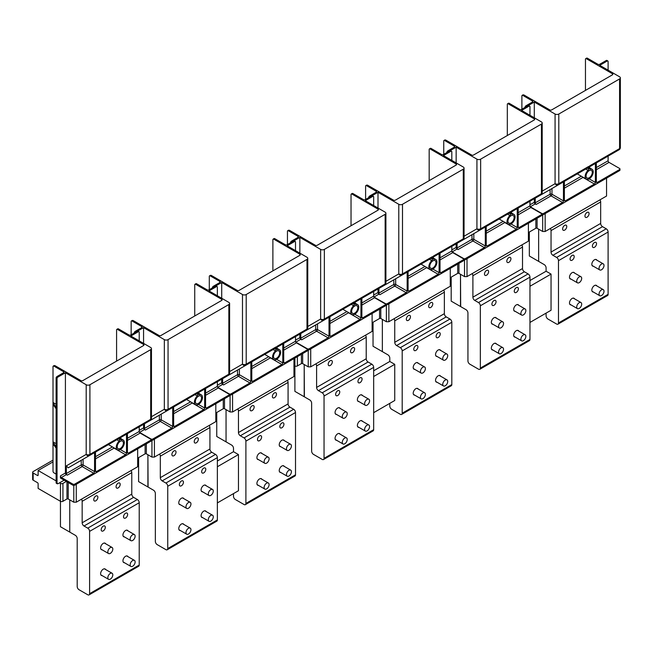 <?xml version="1.0" encoding="UTF-8"?>
<svg xmlns="http://www.w3.org/2000/svg" width="653" height="653" viewBox="0 0 653 653"><rect width="100%" height="100%" fill="white"/><g stroke="black" fill="none" stroke-linecap="round" stroke-linejoin="round"><path stroke-width="0.98" d="M81.454 499.202A2.628 1.518 60 0 1 82.164 501.3L82.164 522.784A2.628 1.518 60 0 0 84.025 526.008L87.747 528.155A2.628 1.518 60 0 1 89.6 531.379L89.6 593.683A2.628 1.518 60 0 1 89.061 594.891A2.628 1.518 60 0 1 87.747 594.761L79.062 589.749A2.628 1.518 60 0 1 77.201 586.525L77.201 538.537A2.628 1.518 60 0 0 75.34 535.321L70.377 532.456A0.873 0.506 60 0 1 69.757 531.379L69.757 499.872L69.757 532.097L60.451 526.726L60.451 501.3L38.127 488.411L38.127 483.751A0.873 0.506 60 0 0 37.507 482.681L33.164 480.175L33.164 473.009L37.507 475.515L38.127 475.164L38.127 470.503L53.007 461.908M123.768 517.813A2.914 1.681 120 0 0 124.119 518.147A2.914 1.681 120 0 0 126.813 516.817A2.914 1.681 120 0 0 127.384 513.438A2.914 1.681 120 0 0 127.033 513.103A2.914 1.681 120 0 0 124.339 514.433A2.914 1.681 120 0 0 123.768 517.813M131.065 470.56A2.628 1.518 60 0 1 131.775 472.65L131.775 494.141A2.628 1.518 60 0 0 133.636 497.357L137.359 499.512A2.628 1.518 60 0 1 139.22 502.737L139.22 565.041A2.628 1.518 60 0 1 138.673 566.241L89.061 594.891M105.631 569.522A3.73 2.155 120 0 0 105.566 569.408A3.73 2.155 120 0 0 105.109 568.975A3.73 2.155 120 0 0 101.672 570.673A3.73 2.155 120 0 0 100.937 574.999A3.73 2.155 120 0 0 101.386 575.432A3.73 2.155 120 0 0 102.121 575.603M127.964 556.634A3.73 2.155 120 0 0 127.89 556.511A3.73 2.155 120 0 0 127.441 556.078A3.73 2.155 120 0 0 123.997 557.784A3.73 2.155 120 0 0 123.262 562.102A3.73 2.155 120 0 0 123.711 562.535A3.73 2.155 120 0 0 124.454 562.715M105.631 543.745A3.73 2.155 120 0 0 105.566 543.623A3.73 2.155 120 0 0 105.109 543.19A3.73 2.155 120 0 0 101.672 544.896A3.73 2.155 120 0 0 100.937 549.214A3.73 2.155 120 0 0 101.386 549.646A3.73 2.155 120 0 0 102.121 549.818M127.964 530.856A3.73 2.155 120 0 0 127.89 530.734A3.73 2.155 120 0 0 127.441 530.301A3.73 2.155 120 0 0 123.997 532.007A3.73 2.155 120 0 0 123.262 536.325A3.73 2.155 120 0 0 123.711 536.758A3.73 2.155 120 0 0 124.454 536.929M116.324 487.734A2.914 1.681 120 0 0 116.675 488.069A2.914 1.681 120 0 0 119.368 486.738A2.914 1.681 120 0 0 119.94 483.359A2.914 1.681 120 0 0 119.589 483.016A2.914 1.681 120 0 0 116.895 484.355A2.914 1.681 120 0 0 116.324 487.734M93.999 500.622A2.914 1.681 120 0 0 94.35 500.957A2.914 1.681 120 0 0 97.044 499.627A2.914 1.681 120 0 0 97.615 496.247A2.914 1.681 120 0 0 97.264 495.913A2.914 1.681 120 0 0 94.571 497.243A2.914 1.681 120 0 0 93.999 500.622M101.435 530.701A2.914 1.681 -60 0 1 102.015 527.322A2.914 1.681 -60 0 1 104.709 525.991A2.914 1.681 -60 0 1 105.06 526.326A2.914 1.681 -60 0 1 104.48 529.705A2.914 1.681 -60 0 1 101.795 531.036A2.914 1.681 -60 0 1 101.435 530.701M529.958 280.545L546.088 271.232L546.088 267.836A2.628 1.518 60 0 0 544.227 264.612L539.264 261.747A0.873 0.506 60 0 1 538.643 260.669L538.643 229.162L538.643 261.388L529.338 256.017L529.338 232.027M492.174 305.106A2.914 1.681 120 0 0 492.525 305.449A2.914 1.681 120 0 0 495.219 304.118A2.914 1.681 120 0 0 495.79 300.739A2.914 1.681 120 0 0 495.439 300.396A2.914 1.681 120 0 0 492.754 301.735A2.914 1.681 120 0 0 492.174 305.106M472.192 273.615A2.628 1.518 60 0 1 472.894 275.713L472.894 297.197A2.628 1.518 60 0 0 474.755 300.421L478.478 302.568A2.628 1.518 60 0 1 480.339 305.792L480.339 368.096A2.628 1.518 60 0 1 479.792 369.304A2.628 1.518 60 0 1 478.478 369.174L469.801 364.154A2.628 1.518 60 0 1 467.94 360.938L467.94 312.95A2.628 1.518 60 0 0 466.079 309.726L461.116 306.861A0.873 0.506 60 0 1 460.496 305.792L460.496 274.276L460.675 306.404M521.804 244.965A2.628 1.518 60 0 1 522.514 247.063L522.514 268.546A2.628 1.518 60 0 0 524.375 271.77L528.097 273.917A2.628 1.518 60 0 1 529.958 277.141L529.958 339.446A2.628 1.518 60 0 1 529.412 340.654L479.792 369.304M484.73 275.027A2.914 1.681 120 0 0 485.089 275.37A2.914 1.681 120 0 0 487.775 274.04A2.914 1.681 120 0 0 488.354 270.66A2.914 1.681 120 0 0 488.003 270.318A2.914 1.681 120 0 0 485.31 271.656A2.914 1.681 120 0 0 484.73 275.027M507.063 262.139A2.914 1.681 120 0 0 507.414 262.482A2.914 1.681 120 0 0 510.107 261.143A2.914 1.681 120 0 0 510.679 257.772A2.914 1.681 120 0 0 510.328 257.429A2.914 1.681 120 0 0 507.634 258.759A2.914 1.681 120 0 0 507.063 262.139M496.37 343.935A3.73 2.155 120 0 0 496.296 343.813A3.73 2.155 120 0 0 495.847 343.38A3.73 2.155 120 0 0 492.403 345.086A3.73 2.155 120 0 0 491.668 349.404A3.73 2.155 120 0 0 492.125 349.837A3.73 2.155 120 0 0 492.86 350.016M518.694 331.047A3.73 2.155 120 0 0 518.629 330.924A3.73 2.155 120 0 0 518.18 330.491A3.73 2.155 120 0 0 514.735 332.197A3.73 2.155 120 0 0 514.001 336.515A3.73 2.155 120 0 0 514.45 336.948A3.73 2.155 120 0 0 515.193 337.119M496.37 318.15A3.73 2.155 120 0 0 496.296 318.035A3.73 2.155 120 0 0 495.847 317.603A3.73 2.155 120 0 0 492.403 319.301A3.73 2.155 120 0 0 491.668 323.627A3.73 2.155 120 0 0 492.125 324.059A3.73 2.155 120 0 0 492.86 324.231M518.694 305.261A3.73 2.155 120 0 0 518.629 305.147A3.73 2.155 120 0 0 518.18 304.706A3.73 2.155 120 0 0 514.735 306.412A3.73 2.155 120 0 0 514.001 310.73A3.73 2.155 120 0 0 514.45 311.163A3.73 2.155 120 0 0 515.193 311.342M550.332 228.493A2.628 1.518 60 0 1 551.042 230.591L551.042 252.074A2.628 1.518 60 0 0 552.903 255.299L556.625 257.445A2.628 1.518 60 0 1 558.486 260.669L558.486 322.974A2.628 1.518 60 0 1 557.94 324.182A2.628 1.518 60 0 1 556.625 324.051L547.94 319.039A2.628 1.518 60 0 1 546.088 315.815L546.088 313.13M599.952 199.851A2.628 1.518 60 0 1 600.662 201.948L600.662 223.432A2.628 1.518 60 0 0 602.523 226.656L606.245 228.803A2.628 1.518 60 0 1 608.106 232.027L608.106 294.332A2.628 1.518 60 0 1 607.559 295.54L557.94 324.182M529.958 322.443L551.042 310.265L551.042 274.097L546.088 271.232M551.042 274.097L529.958 286.275M574.518 298.821A3.73 2.155 120 0 0 574.444 298.699A3.73 2.155 120 0 0 573.995 298.266A3.73 2.155 120 0 0 570.551 299.972A3.73 2.155 120 0 0 569.816 304.29A3.73 2.155 120 0 0 570.265 304.722A3.73 2.155 120 0 0 571.008 304.894M596.842 285.924A3.73 2.155 120 0 0 596.777 285.81A3.73 2.155 120 0 0 596.328 285.377A3.73 2.155 120 0 0 592.883 287.075A3.73 2.155 120 0 0 592.149 291.393A3.73 2.155 120 0 0 592.597 291.834A3.73 2.155 120 0 0 593.332 292.005M574.518 273.036A3.73 2.155 120 0 0 574.444 272.913A3.73 2.155 120 0 0 573.995 272.481A3.73 2.155 120 0 0 570.551 274.187A3.73 2.155 120 0 0 569.816 278.505A3.73 2.155 120 0 0 570.265 278.937A3.73 2.155 120 0 0 571.008 279.117M596.842 260.147A3.73 2.155 120 0 0 596.777 260.025A3.73 2.155 120 0 0 596.328 259.592A3.73 2.155 120 0 0 592.883 261.298A3.73 2.155 120 0 0 592.149 265.616A3.73 2.155 120 0 0 592.597 266.049A3.73 2.155 120 0 0 593.332 266.22M562.878 229.913A2.914 1.681 120 0 0 563.229 230.256A2.914 1.681 120 0 0 565.922 228.917A2.914 1.681 120 0 0 566.502 225.538A2.914 1.681 120 0 0 566.151 225.203A2.914 1.681 120 0 0 563.457 226.534A2.914 1.681 120 0 0 562.878 229.913M585.21 217.025A2.914 1.681 120 0 0 585.561 217.359A2.914 1.681 120 0 0 588.255 216.029A2.914 1.681 120 0 0 588.826 212.649A2.914 1.681 120 0 0 588.475 212.315A2.914 1.681 120 0 0 585.782 213.645A2.914 1.681 120 0 0 585.21 217.025M570.322 259.992A2.914 1.681 120 0 0 570.673 260.335A2.914 1.681 120 0 0 573.367 258.996A2.914 1.681 120 0 0 573.938 255.625A2.914 1.681 120 0 0 573.587 255.282A2.914 1.681 120 0 0 570.893 256.613A2.914 1.681 120 0 0 570.322 259.992M592.655 247.103A2.914 1.681 120 0 0 593.006 247.438A2.914 1.681 120 0 0 595.699 246.108A2.914 1.681 120 0 0 596.271 242.728A2.914 1.681 120 0 0 595.92 242.394A2.914 1.681 120 0 0 593.226 243.724A2.914 1.681 120 0 0 592.655 247.103M514.507 292.218A2.914 1.681 -60 0 1 515.078 288.838A2.914 1.681 -60 0 1 517.772 287.508A2.914 1.681 -60 0 1 518.123 287.851A2.914 1.681 -60 0 1 517.551 291.222A2.914 1.681 -60 0 1 514.858 292.56A2.914 1.681 -60 0 1 514.507 292.218M460.496 306.502L451.19 301.131L451.19 277.141M373.663 370.782L389.792 361.468L389.792 358.073A2.628 1.518 60 0 0 387.931 354.848L382.968 351.983A0.873 0.506 60 0 1 382.348 350.906L382.348 319.399L382.348 351.624L373.043 346.253L373.043 322.264M335.879 395.343A2.914 1.681 120 0 0 336.23 395.685A2.914 1.681 120 0 0 338.923 394.355A2.914 1.681 120 0 0 339.503 390.976A2.914 1.681 120 0 0 339.152 390.633A2.914 1.681 120 0 0 336.458 391.971A2.914 1.681 120 0 0 335.879 395.343M315.897 363.852A2.628 1.518 60 0 1 316.607 365.949L316.607 387.433A2.628 1.518 60 0 0 318.46 390.657L322.182 392.804A2.628 1.518 60 0 1 324.043 396.028L324.043 458.333A2.628 1.518 60 0 1 323.504 459.532A2.628 1.518 60 0 1 322.182 459.402L313.505 454.39A2.628 1.518 60 0 1 311.644 451.174L311.644 403.187A2.628 1.518 60 0 0 309.783 399.963L304.82 397.097A0.873 0.506 60 0 1 304.2 396.028L304.2 364.513L304.38 396.64M365.509 335.201A2.628 1.518 60 0 1 366.219 337.299L366.219 358.783A2.628 1.518 60 0 0 368.08 362.007L371.802 364.154A2.628 1.518 60 0 1 373.663 367.378L373.663 429.682A2.628 1.518 60 0 1 373.116 430.89L323.504 459.532M328.443 365.264A2.914 1.681 120 0 0 328.794 365.607A2.914 1.681 120 0 0 331.487 364.276A2.914 1.681 120 0 0 332.059 360.897A2.914 1.681 120 0 0 331.708 360.554A2.914 1.681 120 0 0 329.014 361.893A2.914 1.681 120 0 0 328.443 365.264M350.767 352.375A2.914 1.681 120 0 0 351.118 352.718A2.914 1.681 120 0 0 353.812 351.379A2.914 1.681 120 0 0 354.383 348.008A2.914 1.681 120 0 0 354.032 347.665A2.914 1.681 120 0 0 351.338 348.996A2.914 1.681 120 0 0 350.767 352.375M340.074 434.172A3.73 2.155 120 0 0 340.001 434.049A3.73 2.155 120 0 0 339.552 433.616A3.73 2.155 120 0 0 336.107 435.322A3.73 2.155 120 0 0 335.381 439.64A3.73 2.155 120 0 0 335.83 440.073A3.73 2.155 120 0 0 336.564 440.253M362.399 421.283A3.73 2.155 120 0 0 362.333 421.161A3.73 2.155 120 0 0 361.884 420.728A3.73 2.155 120 0 0 358.44 422.434A3.73 2.155 120 0 0 357.705 426.752A3.73 2.155 120 0 0 358.154 427.184A3.73 2.155 120 0 0 358.897 427.356M340.074 408.386A3.73 2.155 120 0 0 340.001 408.272A3.73 2.155 120 0 0 339.552 407.839A3.73 2.155 120 0 0 336.107 409.537A3.73 2.155 120 0 0 335.381 413.863A3.73 2.155 120 0 0 335.83 414.296A3.73 2.155 120 0 0 336.564 414.467M362.399 395.498A3.73 2.155 120 0 0 362.333 395.375A3.73 2.155 120 0 0 361.884 394.943A3.73 2.155 120 0 0 358.44 396.649A3.73 2.155 120 0 0 357.705 400.966A3.73 2.155 120 0 0 358.154 401.399A3.73 2.155 120 0 0 358.897 401.579M394.045 318.729A2.628 1.518 60 0 1 394.747 320.827L394.747 342.311A2.628 1.518 60 0 0 396.608 345.535L400.33 347.682A2.628 1.518 60 0 1 402.191 350.906L402.191 413.21A2.628 1.518 60 0 1 401.652 414.418A2.628 1.518 60 0 1 400.33 414.288L391.653 409.276A2.628 1.518 60 0 1 389.792 406.052L389.792 403.366M443.656 290.087A2.628 1.518 60 0 1 444.366 292.185L444.366 313.669A2.628 1.518 60 0 0 446.228 316.893L449.95 319.039A2.628 1.518 60 0 1 451.811 322.264L451.811 384.568A2.628 1.518 60 0 1 451.264 385.768L401.652 414.418M373.663 412.68L394.747 400.501L394.747 364.333L389.792 361.468M394.747 364.333L373.663 376.512M418.222 389.057A3.73 2.155 120 0 0 418.149 388.935A3.73 2.155 120 0 0 417.7 388.502A3.73 2.155 120 0 0 414.255 390.208A3.73 2.155 120 0 0 413.529 394.526A3.73 2.155 120 0 0 413.978 394.959A3.73 2.155 120 0 0 414.712 395.13M440.546 376.161A3.73 2.155 120 0 0 440.481 376.046A3.73 2.155 120 0 0 440.032 375.606A3.73 2.155 120 0 0 436.588 377.312A3.73 2.155 120 0 0 435.853 381.63A3.73 2.155 120 0 0 436.302 382.062A3.73 2.155 120 0 0 437.045 382.242M418.222 363.272A3.73 2.155 120 0 0 418.149 363.15A3.73 2.155 120 0 0 417.7 362.717A3.73 2.155 120 0 0 414.255 364.423A3.73 2.155 120 0 0 413.529 368.741A3.73 2.155 120 0 0 413.978 369.174A3.73 2.155 120 0 0 414.712 369.345M440.546 350.383A3.73 2.155 120 0 0 440.481 350.261A3.73 2.155 120 0 0 440.032 349.828A3.73 2.155 120 0 0 436.588 351.534A3.73 2.155 120 0 0 435.853 355.852A3.73 2.155 120 0 0 436.302 356.285A3.73 2.155 120 0 0 437.045 356.456M406.582 320.15A2.914 1.681 120 0 0 406.941 320.484A2.914 1.681 120 0 0 409.627 319.154A2.914 1.681 120 0 0 410.206 315.774A2.914 1.681 120 0 0 409.855 315.44A2.914 1.681 120 0 0 407.162 316.77A2.914 1.681 120 0 0 406.582 320.15M428.915 307.261A2.914 1.681 120 0 0 429.266 307.596A2.914 1.681 120 0 0 431.96 306.265A2.914 1.681 120 0 0 432.531 302.886A2.914 1.681 120 0 0 432.18 302.551A2.914 1.681 120 0 0 429.486 303.882A2.914 1.681 120 0 0 428.915 307.261M414.026 350.228A2.914 1.681 120 0 0 414.377 350.563A2.914 1.681 120 0 0 417.071 349.233A2.914 1.681 120 0 0 417.651 345.853A2.914 1.681 120 0 0 417.291 345.519A2.914 1.681 120 0 0 414.606 346.849A2.914 1.681 120 0 0 414.026 350.228M436.359 337.34A2.914 1.681 120 0 0 436.71 337.674A2.914 1.681 120 0 0 439.404 336.344A2.914 1.681 120 0 0 439.975 332.965A2.914 1.681 120 0 0 439.624 332.63A2.914 1.681 120 0 0 436.93 333.961A2.914 1.681 120 0 0 436.359 337.34M358.211 382.454A2.914 1.681 -60 0 1 358.783 379.075A2.914 1.681 -60 0 1 361.476 377.744A2.914 1.681 -60 0 1 361.827 378.087A2.914 1.681 -60 0 1 361.256 381.458A2.914 1.681 -60 0 1 358.562 382.797A2.914 1.681 -60 0 1 358.211 382.454M304.2 396.738L294.895 391.367L294.895 365.949L293.964 365.411M217.367 461.018L233.496 451.705L233.496 448.301A2.628 1.518 60 0 0 231.635 445.085L226.673 442.22A0.873 0.506 60 0 1 226.052 441.142L226.052 409.635L226.052 441.861L216.747 436.49L216.747 412.5M179.583 485.579A2.914 1.681 120 0 0 179.934 485.922A2.914 1.681 120 0 0 182.628 484.591A2.914 1.681 120 0 0 183.207 481.212A2.914 1.681 120 0 0 182.856 480.869A2.914 1.681 120 0 0 180.163 482.208A2.914 1.681 120 0 0 179.583 485.579M159.601 454.088A2.628 1.518 60 0 1 160.312 456.186L160.312 477.67A2.628 1.518 60 0 0 162.173 480.894L165.886 483.04A2.628 1.518 60 0 1 167.748 486.265L167.748 548.569A2.628 1.518 60 0 1 167.209 549.769A2.628 1.518 60 0 1 165.886 549.638L157.21 544.626A2.628 1.518 60 0 1 155.349 541.402L155.349 493.423A2.628 1.518 60 0 0 153.488 490.199L148.525 487.334A0.873 0.506 60 0 1 147.904 486.265L147.904 454.749L148.084 486.869M209.213 425.438A2.628 1.518 60 0 1 209.923 427.535L209.923 449.019A2.628 1.518 60 0 0 211.784 452.243L215.506 454.39A2.628 1.518 60 0 1 217.367 457.614L217.367 519.919A2.628 1.518 60 0 1 216.82 521.127L167.209 549.769M172.147 455.5A2.914 1.681 120 0 0 172.498 455.843A2.914 1.681 120 0 0 175.192 454.512A2.914 1.681 120 0 0 175.763 451.133A2.914 1.681 120 0 0 175.412 450.79A2.914 1.681 120 0 0 172.719 452.129A2.914 1.681 120 0 0 172.147 455.5M194.472 442.612A2.914 1.681 120 0 0 194.823 442.954A2.914 1.681 120 0 0 197.516 441.616A2.914 1.681 120 0 0 198.088 438.245A2.914 1.681 120 0 0 197.737 437.902A2.914 1.681 120 0 0 195.043 439.232A2.914 1.681 120 0 0 194.472 442.612M183.779 524.408A3.73 2.155 120 0 0 183.705 524.286A3.73 2.155 120 0 0 183.256 523.853A3.73 2.155 120 0 0 179.82 525.559A3.73 2.155 120 0 0 179.085 529.877A3.73 2.155 120 0 0 179.534 530.309A3.73 2.155 120 0 0 180.269 530.481M206.111 511.519A3.73 2.155 120 0 0 206.038 511.397A3.73 2.155 120 0 0 205.589 510.964A3.73 2.155 120 0 0 202.144 512.67A3.73 2.155 120 0 0 201.41 516.988A3.73 2.155 120 0 0 201.859 517.421A3.73 2.155 120 0 0 202.601 517.592M183.779 498.623A3.73 2.155 120 0 0 183.705 498.508A3.73 2.155 120 0 0 183.256 498.076A3.73 2.155 120 0 0 179.82 499.774A3.73 2.155 120 0 0 179.085 504.092A3.73 2.155 120 0 0 179.534 504.532A3.73 2.155 120 0 0 180.269 504.704M206.111 485.734A3.73 2.155 120 0 0 206.038 485.612A3.73 2.155 120 0 0 205.589 485.179A3.73 2.155 120 0 0 202.144 486.885A3.73 2.155 120 0 0 201.41 491.203A3.73 2.155 120 0 0 201.859 491.636A3.73 2.155 120 0 0 202.601 491.815M237.749 408.966A2.628 1.518 60 0 1 238.459 411.064L238.459 432.547A2.628 1.518 60 0 0 240.32 435.771L244.034 437.918A2.628 1.518 60 0 1 245.895 441.142L245.895 503.447A2.628 1.518 60 0 1 245.357 504.655A2.628 1.518 60 0 1 244.034 504.524L235.358 499.512A2.628 1.518 60 0 1 233.496 496.288L233.496 493.603M287.361 380.324A2.628 1.518 60 0 1 288.071 382.421L288.071 403.905A2.628 1.518 60 0 0 289.932 407.129L293.654 409.276A2.628 1.518 60 0 1 295.515 412.5L295.515 474.804A2.628 1.518 60 0 1 294.968 476.004L245.357 504.655M217.367 502.916L238.459 490.738L238.459 454.57L233.496 451.705M238.459 454.57L217.367 466.748M261.926 479.294A3.73 2.155 120 0 0 261.853 479.171A3.73 2.155 120 0 0 261.404 478.739A3.73 2.155 120 0 0 257.959 480.437A3.73 2.155 120 0 0 257.233 484.763A3.73 2.155 120 0 0 257.682 485.195A3.73 2.155 120 0 0 258.417 485.367M284.259 466.397A3.73 2.155 120 0 0 284.186 466.283A3.73 2.155 120 0 0 283.737 465.842A3.73 2.155 120 0 0 280.292 467.548A3.73 2.155 120 0 0 279.557 471.866A3.73 2.155 120 0 0 280.006 472.299A3.73 2.155 120 0 0 280.749 472.478M261.926 453.509A3.73 2.155 120 0 0 261.853 453.386A3.73 2.155 120 0 0 261.404 452.953A3.73 2.155 120 0 0 257.959 454.659A3.73 2.155 120 0 0 257.233 458.977A3.73 2.155 120 0 0 257.682 459.41A3.73 2.155 120 0 0 258.417 459.581M284.259 440.62A3.73 2.155 120 0 0 284.186 440.497A3.73 2.155 120 0 0 283.737 440.065A3.73 2.155 120 0 0 280.292 441.771A3.73 2.155 120 0 0 279.557 446.089A3.73 2.155 120 0 0 280.006 446.521A3.73 2.155 120 0 0 280.749 446.693M250.295 410.386A2.914 1.681 120 0 0 250.646 410.721A2.914 1.681 120 0 0 253.34 409.39A2.914 1.681 120 0 0 253.911 406.011A2.914 1.681 120 0 0 253.56 405.676A2.914 1.681 120 0 0 250.866 407.007A2.914 1.681 120 0 0 250.295 410.386M272.619 397.497A2.914 1.681 120 0 0 272.97 397.832A2.914 1.681 120 0 0 275.664 396.502A2.914 1.681 120 0 0 276.235 393.122A2.914 1.681 120 0 0 275.884 392.788A2.914 1.681 120 0 0 273.191 394.118A2.914 1.681 120 0 0 272.619 397.497M257.731 440.465A2.914 1.681 120 0 0 258.082 440.799A2.914 1.681 120 0 0 260.776 439.469A2.914 1.681 120 0 0 261.355 436.09A2.914 1.681 120 0 0 261.004 435.755A2.914 1.681 120 0 0 258.31 437.086A2.914 1.681 120 0 0 257.731 440.465M280.064 427.576A2.914 1.681 120 0 0 280.415 427.911A2.914 1.681 120 0 0 283.108 426.58A2.914 1.681 120 0 0 283.68 423.201A2.914 1.681 120 0 0 283.329 422.866A2.914 1.681 120 0 0 280.635 424.197A2.914 1.681 120 0 0 280.064 427.576M201.916 472.69A2.914 1.681 -60 0 1 202.487 469.311A2.914 1.681 -60 0 1 205.181 467.981A2.914 1.681 -60 0 1 205.532 468.323A2.914 1.681 -60 0 1 204.96 471.695A2.914 1.681 -60 0 1 202.267 473.033A2.914 1.681 -60 0 1 201.916 472.69M147.904 486.975L138.599 481.604L138.599 457.614M537.06 197.124L588.182 167.617A2.628 1.518 -120 0 0 588.72 166.409L588.72 168.964A1.314 0.759 -60 0 1 588.051 170.384A5.697 3.289 -60 0 0 585.153 176.522A5.697 3.289 120 0 0 586.337 179.134A5.697 3.289 120 0 0 590.728 177.608A5.697 3.289 120 0 0 593.218 171.87A5.697 3.289 -60 0 0 592.042 169.258L589.651 167.878M588.182 167.617L577.285 173.902L586.337 179.134M534.301 117.793L534.301 102.039L555.074 114.038A2.628 1.518 0 0 0 558.797 114.038L619.583 78.94L619.583 148.598L589.651 165.87L589.651 168.425A1.314 0.759 -60 0 0 589.928 169.029A1.314 0.759 -60 0 0 590.32 169.07A5.697 3.289 -60 0 1 592.042 169.258M589.186 170.613A4.383 2.53 -60 0 1 591.381 170.392A4.383 2.53 -60 0 1 592.287 172.4A4.383 2.53 -60 0 1 590.377 176.816A4.383 2.53 -60 0 1 586.998 177.991A4.383 2.53 -60 0 1 586.084 175.983A4.383 2.53 -60 0 1 589.186 170.613M612.449 74.826A1.314 0.759 0 0 0 612.832 74.287A1.314 0.759 0 0 0 612.449 73.748L612.449 74.826L551.663 109.916A1.314 0.759 0 0 1 549.802 109.916L523.755 94.881L522.824 95.411L532.44 100.962A1.314 0.759 0 0 1 532.824 101.501A1.314 0.759 0 0 1 532.44 102.039L532.44 100.962M524.996 107.41A1.314 0.759 120 0 1 525.926 105.802L532.44 102.039M534.301 102.039L526.857 106.333L525.926 105.802M619.583 78.94A2.628 1.518 0 0 0 620.35 77.87A2.628 1.518 0 0 0 619.583 76.793L599.732 65.333L607.176 61.039A1.314 0.759 -60 0 1 607.829 60.974A1.314 0.759 -60 0 1 608.106 61.578L608.106 70.173M585.463 90.4L585.463 59.252A1.314 0.759 60 0 1 585.741 58.648L586.672 58.109A1.314 0.759 60 0 1 587.325 58.174L597.87 64.263A1.314 0.759 0 0 0 599.732 64.263L606.245 60.5A1.314 0.759 -60 0 1 606.906 60.435L607.829 60.974M585.741 58.648A1.314 0.759 60 0 1 586.394 58.713L612.449 73.748M589.186 178.849L595.389 182.432L595.389 163.454L589.651 166.76L619.036 149.798A2.628 2.628 0 0 0 620.35 147.521L620.35 77.87M542.202 191.125L555.074 183.689A2.628 2.147 60 0 0 558.25 184.889A2.628 1.518 60 0 0 558.797 183.689L558.797 114.038M619.583 169.535A1.314 0.759 0 0 0 619.966 169.005L619.966 170.074A1.314 0.759 0 0 1 619.583 170.613L619.583 169.535L597.25 182.432A1.314 0.759 120 0 1 596.597 182.497A1.314 0.759 120 0 1 596.32 181.893L596.32 162.915L619.036 149.798A2.628 1.518 60 0 0 619.583 148.598A2.628 1.518 0 0 0 620.35 147.521M535.231 198.186L535.231 202.838A1.314 0.759 60 0 0 536.162 204.454L535.231 203.916A1.314 0.759 60 0 1 534.301 202.299L534.301 198.724M521.894 109.198L521.894 95.95A1.314 0.759 60 0 1 522.171 95.346A1.314 0.759 60 0 1 522.824 95.411L523.755 94.881M596.32 169.715L609.037 162.377A1.314 0.759 60 0 1 608.106 160.769L608.106 156.108M609.037 162.377L619.583 168.466A1.314 0.759 0 0 1 619.966 169.005M530.195 206.732A1.314 0.759 -120 0 0 530.269 206.781L541.745 213.4A1.314 0.759 0 0 0 543.606 213.4L562.519 202.479A1.314 0.759 120 0 0 563.449 200.871L563.449 181.893L578.599 173.143M619.583 170.613L543.606 214.478L543.606 213.4M541.819 214.519A1.314 0.759 0 0 0 543.606 214.478M537.092 197.108L563.449 181.893M595.389 182.432A1.314 0.759 -60 0 1 594.459 184.04L565.31 200.871A1.314 0.759 120 0 1 564.649 200.936A1.314 0.759 120 0 1 564.38 200.332L564.38 181.354M595.389 163.454L596.32 162.915M458.912 242.247L510.034 212.731A2.628 1.518 -120 0 0 510.573 211.531L510.573 214.086A1.314 0.759 -60 0 1 509.911 215.498A5.697 3.289 -60 0 0 507.014 221.636A5.697 3.289 120 0 0 508.189 224.248A5.697 3.289 120 0 0 512.581 222.722A5.697 3.289 120 0 0 515.07 216.984A5.697 3.289 -60 0 0 513.895 214.372L511.503 213M510.034 212.731L499.137 219.024L508.189 224.248M456.153 162.915L456.153 147.162L476.927 159.152A2.628 1.518 -0 0 0 480.649 159.152L541.435 124.062L541.435 193.712L511.503 210.992L511.503 213.547A1.314 0.759 -60 0 0 511.781 214.151A1.314 0.759 -60 0 0 512.172 214.192A5.697 3.289 -60 0 1 513.895 214.372M511.038 215.735A4.383 2.53 -60 0 1 513.234 215.514A4.383 2.53 -60 0 1 514.14 217.522A4.383 2.53 -60 0 1 512.23 221.938A4.383 2.53 -60 0 1 508.85 223.114A4.383 2.53 -60 0 1 507.944 221.106A4.383 2.53 -60 0 1 511.038 215.735M534.301 119.94A1.314 0.759 -0 0 0 534.685 119.409A1.314 0.759 -0 0 0 534.301 118.87L534.301 119.94L473.515 155.039A1.314 0.759 -0 0 1 471.654 155.039L445.607 139.995L444.677 140.534L454.292 146.084A1.314 0.759 -0 0 1 454.676 146.623A1.314 0.759 -0 0 1 454.292 147.162L454.292 146.084M446.848 152.533A1.314 0.759 120 0 1 447.778 150.916L454.292 147.162M456.153 147.162L448.709 151.455L447.778 150.916M541.435 124.062A2.628 1.518 -0 0 0 542.202 122.984A2.628 1.518 -0 0 0 541.435 121.915L521.584 110.455L529.028 106.161A1.314 0.759 -60 0 1 529.689 106.096A1.314 0.759 -60 0 1 529.958 106.692L529.958 115.287M507.324 135.522L507.324 104.366A1.314 0.759 60 0 1 507.593 103.762L508.524 103.231A1.314 0.759 60 0 1 509.177 103.296L519.723 109.377A1.314 0.759 -0 0 0 521.584 109.377L528.097 105.623A1.314 0.759 -60 0 1 528.759 105.557L529.689 106.096M507.593 103.762A1.314 0.759 60 0 1 508.246 103.827L534.301 118.87M511.038 223.971L517.241 227.546L517.241 208.568L511.503 211.882L540.888 194.921A2.628 2.628 0 0 0 542.202 192.643L542.202 122.984M464.054 236.239L476.927 228.803A2.628 2.147 60 0 0 480.102 230.011A2.628 1.518 60 0 0 480.649 228.803L480.649 159.152M541.435 214.657A1.314 0.759 -0 0 0 541.819 214.119L541.819 215.196A1.314 0.759 -0 0 1 541.435 215.735L541.435 214.657L519.102 227.546A1.314 0.759 120 0 1 518.449 227.611A1.314 0.759 120 0 1 518.172 227.007L518.172 208.029L540.888 194.921A2.628 1.518 60 0 0 541.435 193.712A2.628 1.518 -0 0 0 542.202 192.643M457.084 243.3L457.084 247.96A1.314 0.759 60 0 0 458.014 249.568L457.084 249.03A1.314 0.759 60 0 1 456.153 247.422L456.153 243.838M443.746 154.32L443.746 141.072A1.314 0.759 60 0 1 444.024 140.468A1.314 0.759 60 0 1 444.677 140.534L445.607 139.995M518.172 214.837L530.889 207.499A1.314 0.759 60 0 1 529.958 205.883L529.958 201.23M530.889 207.499L541.435 213.58A1.314 0.759 -0 0 1 541.819 214.119M452.047 251.854A1.314 0.759 -120 0 0 452.121 251.895L463.597 258.523A1.314 0.759 -0 0 0 465.458 258.523L484.371 247.601A1.314 0.759 120 0 0 485.301 245.985L485.301 227.007L500.451 218.265M541.435 215.735L465.458 259.592L465.458 258.523M463.671 259.633A1.314 0.759 -0 0 0 465.458 259.592M458.945 242.23L485.301 227.007M517.241 227.546A1.314 0.759 -60 0 1 516.311 229.162L487.162 245.985A1.314 0.759 120 0 1 486.501 246.05A1.314 0.759 120 0 1 486.232 245.455L486.232 226.477M517.241 208.568L518.172 208.029M373.663 295.05L378.005 292.536A1.314 0.759 60 0 0 378.936 294.152L379.866 294.691A1.314 0.759 60 0 1 378.936 293.075L393.816 284.479L393.816 279.827L380.764 287.361L431.886 257.853A2.628 1.518 -120 0 0 432.425 256.645L432.425 259.2A1.314 0.759 -60 0 1 431.764 260.62A5.697 3.289 -60 0 0 428.866 266.759A5.697 3.289 120 0 0 430.041 269.371A5.697 3.289 120 0 0 434.433 267.836A5.697 3.289 120 0 0 436.922 262.106A5.697 3.289 -60 0 0 435.747 259.494L433.355 258.115M431.886 257.853L420.989 264.139L430.041 269.371M378.005 208.029L378.005 192.276L398.779 204.275A2.628 1.518 0 0 0 402.501 204.275L463.287 169.176L463.287 238.835L433.355 256.107L433.355 258.661A1.314 0.759 -60 0 0 433.633 259.265A1.314 0.759 -60 0 0 434.025 259.306A5.697 3.289 -60 0 1 435.747 259.494M432.89 260.849A4.383 2.53 -60 0 1 435.086 260.629A4.383 2.53 -60 0 1 435.992 262.637A4.383 2.53 -60 0 1 434.082 267.053A4.383 2.53 -60 0 1 430.702 268.228A4.383 2.53 -60 0 1 429.796 266.22A4.383 2.53 -60 0 1 432.89 260.849M456.153 165.062A1.314 0.759 0 0 0 456.537 164.523A1.314 0.759 0 0 0 456.153 163.985L456.153 165.062L395.367 200.153A1.314 0.759 0 0 1 393.514 200.153L367.459 185.117L366.529 185.648L376.144 191.198A1.314 0.759 0 0 1 376.528 191.737A1.314 0.759 0 0 1 376.144 192.276L376.144 191.198M368.7 197.647A1.314 0.759 120 0 1 369.631 196.039L376.144 192.276M378.005 192.276L370.561 196.569L369.631 196.039M463.287 169.176A2.628 1.518 0 0 0 464.054 168.107A2.628 1.518 0 0 0 463.287 167.029L443.436 155.569L450.88 151.276A1.314 0.759 -60 0 1 451.541 151.21A1.314 0.759 -60 0 1 451.811 151.814L451.811 160.409M429.176 180.636L429.176 149.488A1.314 0.759 60 0 1 429.445 148.884L430.376 148.345A1.314 0.759 60 0 1 431.037 148.411L441.575 154.5A1.314 0.759 0 0 0 443.436 154.5L449.95 150.737A1.314 0.759 -60 0 1 450.611 150.672L451.541 151.21M429.445 148.884A1.314 0.759 60 0 1 430.107 148.949L456.153 163.985M432.89 269.085L439.094 272.668L439.094 253.691L433.355 256.996L462.74 240.035A2.628 2.628 0 0 0 464.054 237.757L464.054 168.107M385.907 281.353L398.779 273.925A2.628 2.147 60 0 0 401.962 275.125A2.628 1.518 60 0 0 402.501 273.925L402.501 204.275M463.287 259.772A1.314 0.759 0 0 0 463.671 259.241L463.671 260.31A1.314 0.759 0 0 1 463.287 260.849L463.287 259.772L440.955 272.668A1.314 0.759 120 0 1 440.302 272.734A1.314 0.759 120 0 1 440.024 272.13L440.024 253.152L462.74 240.035A2.628 1.518 60 0 0 463.287 238.835A2.628 1.518 0 0 0 464.054 237.757M378.936 288.422L378.936 293.075M378.005 292.536L378.005 288.961M365.598 199.434L365.598 186.187A1.314 0.759 60 0 1 365.876 185.583A1.314 0.759 60 0 1 366.529 185.648L367.459 185.117M440.024 259.951L452.741 252.613A1.314 0.759 60 0 1 451.811 251.005L451.811 246.344M452.741 252.613L463.287 258.702A1.314 0.759 0 0 1 463.671 259.241M373.9 296.968A1.314 0.759 -120 0 0 373.973 297.017L385.45 303.637A1.314 0.759 0 0 0 387.311 303.637L406.223 292.715A1.314 0.759 120 0 0 407.154 291.107L407.154 272.13L422.303 263.379M463.287 260.849L387.311 304.714L387.311 303.637M385.523 304.755A1.314 0.759 0 0 0 387.311 304.714M393.816 279.827L407.154 272.13M439.094 272.668A1.314 0.759 -60 0 1 438.163 274.276L409.015 291.107A1.314 0.759 120 0 1 408.362 291.173A1.314 0.759 120 0 1 408.084 290.569L408.084 271.591M439.094 253.691L440.024 253.152M302.617 332.483L353.738 302.968A2.628 1.518 -120 0 0 354.285 301.768L354.285 304.314A1.314 0.759 -60 0 1 353.616 305.735A5.697 3.289 -60 0 0 350.718 311.873A5.697 3.289 120 0 0 351.894 314.485A5.697 3.289 120 0 0 356.293 312.958A5.697 3.289 120 0 0 358.775 307.22A5.697 3.289 -60 0 0 357.599 304.608L355.216 303.237M353.738 302.968L342.841 309.261L351.894 314.485M299.858 253.152L299.858 237.39L320.631 249.389A2.628 1.518 0 0 0 324.353 249.389L385.139 214.298L385.139 283.949L355.216 301.229L355.216 303.784A1.314 0.759 -60 0 0 355.485 304.38A1.314 0.759 -60 0 0 355.877 304.429A5.697 3.289 -60 0 1 357.599 304.608M354.75 305.963A4.383 2.53 -60 0 1 356.938 305.751A4.383 2.53 -60 0 1 357.844 307.759A4.383 2.53 -60 0 1 355.934 312.175A4.383 2.53 -60 0 1 352.555 313.342A4.383 2.53 -60 0 1 351.649 311.334A4.383 2.53 -60 0 1 354.75 305.963M378.005 210.176A1.314 0.759 0 0 0 378.389 209.646A1.314 0.759 0 0 0 378.005 209.107L378.005 210.176L317.227 245.275A1.314 0.759 0 0 1 315.366 245.275L289.312 230.231L288.381 230.77L297.997 236.321A1.314 0.759 0 0 1 298.38 236.859A1.314 0.759 0 0 1 297.997 237.39L297.997 236.321M290.552 242.761A1.314 0.759 120 0 1 291.483 241.153L297.997 237.39M299.858 237.39L292.413 241.692L291.483 241.153M385.139 214.298A2.628 1.518 0 0 0 385.907 213.221A2.628 1.518 0 0 0 385.139 212.152L365.288 200.691L372.732 196.39A1.314 0.759 -60 0 1 373.394 196.324A1.314 0.759 -60 0 1 373.663 196.928L373.663 205.524M351.028 225.758L351.028 194.602A1.314 0.759 60 0 1 351.298 193.998L352.228 193.468A1.314 0.759 60 0 1 352.889 193.533L363.427 199.614A1.314 0.759 0 0 0 365.288 199.614L371.802 195.859A1.314 0.759 -60 0 1 372.463 195.794L373.394 196.324M351.298 193.998A1.314 0.759 60 0 1 351.959 194.063L378.005 209.107M354.742 314.199L360.946 317.782L360.946 298.805L355.216 302.119L384.593 285.157A2.628 2.628 0 0 0 385.907 282.88L385.907 213.221M307.759 326.476L320.631 319.039A2.628 2.147 60 0 0 323.815 320.248A2.628 1.518 60 0 0 324.353 319.039L324.353 249.389M385.139 304.894A1.314 0.759 0 0 0 385.523 304.355L385.523 305.433A1.314 0.759 0 0 1 385.139 305.971L385.139 304.894L362.807 317.782A1.314 0.759 120 0 1 362.154 317.848A1.314 0.759 120 0 1 361.876 317.244L361.876 298.266L384.593 285.157A2.628 1.518 60 0 0 385.139 283.949A2.628 1.518 0 0 0 385.907 282.88M300.788 333.536L300.788 338.197A1.314 0.759 60 0 0 301.719 339.805L300.788 339.266A1.314 0.759 60 0 1 299.858 337.658L299.858 334.075M287.451 244.557L287.451 231.309A1.314 0.759 60 0 1 287.728 230.705A1.314 0.759 60 0 1 288.381 230.77L289.312 230.231M361.876 305.073L374.593 297.735A1.314 0.759 60 0 1 373.663 296.119L373.663 291.467M374.593 297.735L385.139 303.816A1.314 0.759 0 0 1 385.523 304.355M295.752 342.082A1.314 0.759 -120 0 0 295.825 342.131L307.302 348.759A1.314 0.759 0 0 0 309.163 348.759L328.075 337.838A1.314 0.759 120 0 0 329.006 336.222L329.006 317.244L344.155 308.502M385.139 305.971L309.163 349.828L309.163 348.759M307.375 349.869A1.314 0.759 0 0 0 309.163 349.828M302.649 332.467L329.006 317.244M360.946 317.782A1.314 0.759 -60 0 1 360.015 319.399L330.867 336.222A1.314 0.759 120 0 1 330.214 336.287A1.314 0.759 120 0 1 329.936 335.691L329.936 316.713M360.946 298.805L361.876 298.266M224.469 377.597L275.59 348.09A2.628 1.518 -120 0 0 276.137 346.882L276.137 349.437A1.314 0.759 -60 0 1 275.468 350.857A5.697 3.289 -60 0 0 272.57 356.995A5.697 3.289 120 0 0 273.746 359.607A5.697 3.289 120 0 0 278.145 358.073A5.697 3.289 120 0 0 280.627 352.334A5.697 3.289 -60 0 0 279.451 349.73L277.068 348.351M275.59 348.09L264.694 354.375L273.746 359.607M221.71 298.266L221.71 282.512L242.483 294.511A2.628 1.518 0 0 0 246.205 294.511L306.992 259.412L306.992 329.071L277.068 346.343L277.068 348.898A1.314 0.759 -60 0 0 277.337 349.502A1.314 0.759 -60 0 0 277.729 349.543A5.697 3.289 -60 0 1 279.451 349.73M276.603 351.085A4.383 2.53 -60 0 1 278.79 350.865A4.383 2.53 -60 0 1 279.696 352.873A4.383 2.53 -60 0 1 277.786 357.289A4.383 2.53 -60 0 1 274.407 358.464A4.383 2.53 -60 0 1 273.501 356.456A4.383 2.53 -60 0 1 276.603 351.085M299.858 255.299A1.314 0.759 0 0 0 300.241 254.76A1.314 0.759 0 0 0 299.858 254.221L299.858 255.299L239.08 290.389A1.314 0.759 0 0 1 237.219 290.389L211.164 275.354L210.233 275.884L219.849 281.435A1.314 0.759 0 0 1 220.232 281.974A1.314 0.759 0 0 1 219.849 282.512L219.849 281.435M212.405 287.883A1.314 0.759 120 0 1 213.335 286.275L219.849 282.512M221.71 282.512L214.266 286.806L213.335 286.275M306.992 259.412A2.628 1.518 0 0 0 307.759 258.343A2.628 1.518 0 0 0 306.992 257.266L287.14 245.806L294.585 241.512A1.314 0.759 -60 0 1 295.246 241.447A1.314 0.759 -60 0 1 295.515 242.051L295.515 250.646M272.881 270.873L272.881 239.724A1.314 0.759 60 0 1 273.15 239.12L274.08 238.582A1.314 0.759 60 0 1 274.742 238.647L285.279 244.736A1.314 0.759 0 0 0 287.14 244.736L293.654 240.973A1.314 0.759 -60 0 1 294.315 240.908L295.246 241.447M273.15 239.12A1.314 0.759 60 0 1 273.811 239.186L299.858 254.221M276.603 359.321L282.798 362.905L282.798 343.927L277.068 347.233L306.445 330.271A2.628 2.628 0 0 0 307.759 327.994L307.759 258.343M229.611 371.59L242.483 364.162A2.628 2.147 60 0 0 245.667 365.362A2.628 1.518 60 0 0 246.205 364.162L246.205 294.511M306.992 350.008A1.314 0.759 0 0 0 307.375 349.477L307.375 350.547A1.314 0.759 0 0 1 306.992 351.085L306.992 350.008L284.659 362.905A1.314 0.759 120 0 1 284.006 362.97A1.314 0.759 120 0 1 283.729 362.366L283.729 343.388L306.445 330.271A2.628 1.518 60 0 0 306.992 329.071A2.628 1.518 0 0 0 307.759 327.994M222.64 378.658L222.64 383.311A1.314 0.759 60 0 0 223.571 384.927L222.64 384.388A1.314 0.759 60 0 1 221.71 382.772L221.71 379.197M209.303 289.671L209.303 276.423A1.314 0.759 60 0 1 209.58 275.819A1.314 0.759 60 0 1 210.233 275.884L211.164 275.354M283.729 350.188L296.446 342.849A1.314 0.759 60 0 1 295.515 341.241L295.515 336.581M296.446 342.849L306.992 348.939A1.314 0.759 0 0 1 307.375 349.477M217.604 387.205A1.314 0.759 -120 0 0 217.678 387.253L229.154 393.873A1.314 0.759 0 0 0 231.015 393.873L249.928 382.952A1.314 0.759 120 0 0 250.858 381.344L250.858 362.366L266.008 353.616M306.992 351.085L231.015 394.951L231.015 393.873M229.227 394.992A1.314 0.759 0 0 0 231.015 394.951M224.501 377.581L250.858 362.366M282.798 362.905A1.314 0.759 -60 0 1 281.867 364.513L252.719 381.344A1.314 0.759 120 0 1 252.066 381.409A1.314 0.759 120 0 1 251.789 380.805L251.789 361.827M282.798 343.927L283.729 343.388M146.329 422.72L197.443 393.204A2.628 1.518 -120 0 0 197.99 392.004L197.99 394.551A1.314 0.759 -60 0 1 197.32 395.971A5.697 3.289 -60 0 0 194.423 402.109A5.697 3.289 120 0 0 195.598 404.721A5.697 3.289 120 0 0 199.998 403.195A5.697 3.289 120 0 0 202.487 397.457A5.697 3.289 -60 0 0 201.304 394.845L198.92 393.465M197.443 393.204L186.546 399.497L195.598 404.721M143.562 343.388L143.562 327.626L164.344 339.625A2.628 1.518 0 0 0 168.058 339.625L228.844 304.535L228.844 374.185L198.92 391.465L198.92 394.02A1.314 0.759 -60 0 0 199.189 394.616A1.314 0.759 -60 0 0 199.589 394.665A5.697 3.289 -60 0 1 201.304 394.845M198.455 396.2A4.383 2.53 -60 0 1 200.642 395.987A4.383 2.53 -60 0 1 201.557 397.995A4.383 2.53 -60 0 1 199.638 402.403A4.383 2.53 -60 0 1 196.259 403.578A4.383 2.53 -60 0 1 195.353 401.571A4.383 2.53 -60 0 1 198.455 396.2M221.71 300.413A1.314 0.759 0 0 0 222.093 299.882A1.314 0.759 0 0 0 221.71 299.343L221.71 300.413L160.932 335.511A1.314 0.759 0 0 1 159.071 335.511L133.016 320.468L132.086 321.007L141.701 326.557A1.314 0.759 0 0 1 142.085 327.096A1.314 0.759 0 0 1 141.701 327.626L141.701 326.557M134.257 332.997A1.314 0.759 120 0 1 135.187 331.389L141.701 327.626M143.562 327.626L136.118 331.928L135.187 331.389M228.844 304.535A2.628 1.518 0 0 0 229.611 303.457A2.628 1.518 0 0 0 228.844 302.388L208.993 290.928L216.437 286.626A1.314 0.759 -60 0 1 217.098 286.561A1.314 0.759 -60 0 1 217.367 287.165L217.367 295.76M194.733 315.995L194.733 284.839A1.314 0.759 60 0 1 195.002 284.235L195.933 283.696A1.314 0.759 60 0 1 196.594 283.761L207.132 289.85A1.314 0.759 0 0 0 208.993 289.85L215.506 286.096A1.314 0.759 -60 0 1 216.167 286.03L217.098 286.561M195.002 284.235A1.314 0.759 60 0 1 195.663 284.3L221.71 299.343M198.455 404.436L204.65 408.019L204.65 389.041L198.92 392.355L228.297 375.393A2.628 2.628 0 0 0 229.611 373.108L229.611 303.457M151.463 416.712L164.344 409.276A2.628 2.147 60 0 0 167.519 410.484A2.628 1.518 60 0 0 168.058 409.276L168.058 339.625M228.844 395.13A1.314 0.759 0 0 0 229.227 394.592L229.227 395.669A1.314 0.759 0 0 1 228.844 396.2L228.844 395.13L206.511 408.019A1.314 0.759 120 0 1 205.858 408.084A1.314 0.759 120 0 1 205.581 407.48L205.581 388.502L228.297 375.393A2.628 1.518 60 0 0 228.844 374.185A2.628 1.518 0 0 0 229.611 373.108M144.493 423.773L144.493 428.433A1.314 0.759 60 0 0 145.423 430.041L144.493 429.503A1.314 0.759 60 0 1 143.562 427.895L143.562 424.311M131.155 334.793L131.155 321.545A1.314 0.759 60 0 1 131.433 320.941A1.314 0.759 60 0 1 132.086 321.007L133.016 320.468M205.581 395.31L218.298 387.964A1.314 0.759 60 0 1 217.367 386.356L217.367 381.703M218.298 387.964L228.844 394.053A1.314 0.759 0 0 1 229.227 394.592M139.456 432.319A1.314 0.759 -120 0 0 139.53 432.368L151.006 438.996A1.314 0.759 0 0 0 152.867 438.996L171.78 428.074A1.314 0.759 120 0 0 172.71 426.458L172.71 407.48L187.86 398.738M228.844 396.2L152.867 440.065L152.867 438.996M151.08 440.106A1.314 0.759 0 0 0 152.867 440.065M146.354 422.703L172.71 407.48M204.65 408.019A1.314 0.759 -60 0 1 203.72 409.635L174.571 426.458A1.314 0.759 120 0 1 173.918 426.523A1.314 0.759 120 0 1 173.641 425.927L173.641 406.941M204.65 389.041L205.581 388.502M150.696 441.322L150.696 440.244A1.314 0.759 0 0 0 151.08 439.714L151.08 440.783A1.314 0.759 0 0 1 150.696 441.322L74.72 485.187A1.314 0.759 0 0 1 72.858 485.187L60.451 478.02L60.451 475.874L65.414 473.009A1.314 0.759 60 0 0 66.345 474.625L67.275 475.164A1.314 0.759 60 0 1 66.345 473.547L66.345 465.858L68.206 467.817L119.295 438.326A2.628 1.518 -120 0 0 119.842 437.118L119.842 439.673A1.314 0.759 -60 0 1 119.172 441.085A5.697 3.289 -60 0 0 116.275 447.232A5.697 3.289 120 0 0 117.45 449.835A5.697 3.289 120 0 0 121.85 448.309A5.697 3.289 120 0 0 124.339 442.571A5.697 3.289 -60 0 0 123.156 439.967L120.772 438.587M119.295 438.326L108.398 444.611L117.45 449.835M65.414 473.009L65.414 372.749L86.196 384.739A2.628 1.518 0 0 0 89.91 384.739L150.696 349.649L150.696 419.308L120.772 436.579L120.772 439.134A1.314 0.759 -60 0 0 121.042 439.738A1.314 0.759 -60 0 0 121.442 439.779A5.697 3.289 -60 0 1 123.156 439.967M120.307 441.322A4.383 2.53 -60 0 1 122.495 441.101A4.383 2.53 -60 0 1 123.409 443.109A4.383 2.53 -60 0 1 121.491 447.525A4.383 2.53 -60 0 1 118.111 448.701A4.383 2.53 -60 0 1 117.205 446.693A4.383 2.53 -60 0 1 120.307 441.322M143.562 345.535A1.314 0.759 0 0 0 143.946 344.996A1.314 0.759 0 0 0 143.562 344.458L143.562 345.535L82.784 380.626A1.314 0.759 0 0 1 80.923 380.626L54.868 365.582L53.938 366.121L63.553 371.671A1.314 0.759 0 0 1 63.937 372.21A1.314 0.759 0 0 1 63.553 372.749L63.553 371.671M57.317 483.816L56.387 483.285A1.314 0.759 120 0 1 56.109 482.681L56.109 378.12A1.314 0.759 120 0 1 57.04 376.503L63.553 372.749M65.414 372.749L57.97 377.042A1.314 0.759 120 0 0 57.04 378.658L57.04 483.22L57.97 483.751L56.109 482.681M150.696 349.649A2.628 1.518 0 0 0 151.463 348.58A2.628 1.518 0 0 0 150.696 347.502L130.845 336.042L138.289 331.748A1.314 0.759 -60 0 1 138.95 331.683A1.314 0.759 -60 0 1 139.22 332.287L139.22 340.882M116.585 361.109L116.585 329.961A1.314 0.759 60 0 1 116.854 329.357L117.785 328.818A1.314 0.759 60 0 1 118.446 328.883L128.984 334.973A1.314 0.759 0 0 0 130.845 334.973L137.359 331.21A1.314 0.759 -60 0 1 138.02 331.144L138.95 331.683M116.854 329.357A1.314 0.759 60 0 1 117.516 329.422L143.562 344.458M120.307 449.558L126.511 453.141L126.511 434.163L120.772 437.469L150.149 420.508A2.628 2.628 0 0 0 151.463 418.23L151.463 348.58M66.345 465.858L86.196 454.398A2.628 2.147 60 0 0 89.371 455.598A2.628 1.518 60 0 0 89.91 454.398L89.91 384.739M150.696 440.244L128.363 453.141A1.314 0.759 120 0 1 127.71 453.206A1.314 0.759 120 0 1 127.433 452.602L127.433 433.625L150.149 420.508A2.628 1.518 60 0 0 150.696 419.308A2.628 1.518 0 0 0 151.463 418.23M56.109 474.086L53.938 472.829A1.314 0.759 60 0 1 53.007 471.221L53.007 366.659A1.314 0.759 60 0 1 53.285 366.055A1.314 0.759 60 0 1 53.938 366.121L54.868 365.582M57.97 483.751L64.174 480.175M127.433 440.424L140.15 433.086A1.314 0.759 60 0 1 139.22 431.478L139.22 426.817M140.15 433.086L150.696 439.175A1.314 0.759 0 0 1 151.08 439.714M60.451 475.874A1.314 0.759 -120 0 0 61.382 477.49L72.858 484.11A1.314 0.759 0 0 0 74.72 484.11L93.632 473.188A1.314 0.759 120 0 0 94.563 471.58L94.563 452.602L109.72 443.852M56.109 408.06L53.007 402.468L56.109 404.256M56.109 408.778L54.232 406.035L53.007 405.333L53.366 405.097M56.109 447.452L53.007 441.861L56.109 443.648M56.109 448.17L54.232 445.428L53.007 444.726L53.366 444.481M68.206 467.817L94.563 452.602M126.511 453.141A1.314 0.759 -60 0 1 125.58 454.749L96.424 471.58A1.314 0.759 120 0 1 95.771 471.646A1.314 0.759 120 0 1 95.493 471.042L95.493 452.064M126.511 434.163L127.433 433.625M297.376 356.636L297.376 365.949A1.755 1.012 180 0 1 294.895 365.949L294.895 358.064M297.376 365.949L301.408 363.615A0.873 0.506 180 0 1 302.649 363.615L308.232 366.839L308.232 350.057M310.714 366.839L372.112 331.389L372.112 313.489L310.714 348.939L310.714 366.839L308.232 366.839M379.556 309.187L379.556 318.501L372.112 322.794M379.556 318.501A0.873 0.506 180 0 1 380.797 318.501L386.38 321.725L386.38 304.935M388.861 321.725L450.26 286.275L450.26 268.367L388.861 303.816L388.861 321.725L386.38 321.725M457.704 264.073L457.704 273.378L450.26 277.68M457.704 273.378A0.873 0.506 180 0 1 458.945 273.378L464.528 276.603L464.528 259.821M467.009 276.603L528.408 241.153L528.408 223.253L467.009 258.702L467.009 276.603L464.528 276.603M535.852 218.951L535.852 228.264L528.408 232.558M535.852 228.264A0.873 0.506 180 0 1 537.092 228.264L542.676 231.489L542.676 214.698M545.157 231.489L606.555 196.039L606.555 178.13L545.157 213.58L545.157 231.489L542.676 231.489M66.345 481.424L62.933 483.4L62.933 501.3A1.755 1.012 180 0 1 60.451 501.3L60.451 483.4L59.521 482.861M62.933 483.4A1.755 1.012 180 0 1 60.451 483.4M62.933 501.3L66.965 498.974A0.873 0.506 180 0 1 68.206 498.974L73.789 502.198L73.789 485.408M76.27 502.198L137.669 466.748L137.669 448.84L76.27 484.289L76.27 502.198L73.789 502.198M137.669 458.153L145.113 453.851A0.873 0.506 180 0 1 146.354 453.851L151.937 457.076L151.937 440.293M154.418 457.076L215.816 421.626L215.816 403.725L154.418 439.175L154.418 457.076L151.937 457.076M215.816 413.031L223.261 408.737A0.873 0.506 180 0 1 224.501 408.737L230.085 411.961L230.085 395.171M232.566 411.961L293.964 376.512L293.964 358.603L232.566 394.053L232.566 411.961L230.085 411.961M53.007 460.12L33.164 471.58A1.755 1.012 0 0 0 32.65 472.299L32.65 479.457A1.755 1.012 0 0 0 33.164 480.175M32.65 472.299A1.755 1.012 0 0 0 33.164 473.009M56.109 480.886L38.127 470.503M38.127 475.164A0.873 0.506 60 0 1 37.507 475.515M602.719 263.698A3.51 2.024 -60 0 1 603.282 263.861A3.51 2.024 -60 0 1 603.519 267.469A3.51 2.024 -60 0 1 600.344 270.105A3.51 2.024 -60 0 1 599.78 269.942A3.51 2.024 -60 0 1 599.544 266.334A3.51 2.024 -60 0 1 602.719 263.698M580.395 276.594A3.51 2.024 -60 0 1 580.958 276.758A3.51 2.024 -60 0 1 581.186 280.366A3.51 2.024 -60 0 1 578.011 282.994A3.51 2.024 -60 0 1 577.448 282.831A3.51 2.024 -60 0 1 577.219 279.223A3.51 2.024 -60 0 1 580.395 276.594M602.719 289.483A3.51 2.024 -60 0 1 603.282 289.646A3.51 2.024 -60 0 1 603.519 293.254A3.51 2.024 -60 0 1 600.344 295.882A3.51 2.024 -60 0 1 599.78 295.719A3.51 2.024 -60 0 1 599.544 292.111A3.51 2.024 -60 0 1 602.719 289.483M580.395 302.372A3.51 2.024 -60 0 1 580.958 302.535A3.51 2.024 -60 0 1 581.186 306.143A3.51 2.024 -60 0 1 578.011 308.779A3.51 2.024 -60 0 1 577.448 308.616A3.51 2.024 -60 0 1 577.219 305.008A3.51 2.024 -60 0 1 580.395 302.372M502.247 347.494A3.51 2.024 -60 0 1 502.81 347.657A3.51 2.024 -60 0 1 503.039 351.265A3.51 2.024 -60 0 1 499.863 353.893A3.51 2.024 -60 0 1 499.3 353.73A3.51 2.024 -60 0 1 499.072 350.122A3.51 2.024 -60 0 1 502.247 347.494M524.571 334.605A3.51 2.024 -60 0 1 525.134 334.76A3.51 2.024 -60 0 1 525.371 338.376A3.51 2.024 -60 0 1 522.196 341.005A3.51 2.024 -60 0 1 521.633 340.842A3.51 2.024 -60 0 1 521.396 337.234A3.51 2.024 -60 0 1 524.571 334.605M502.247 321.709A3.51 2.024 -60 0 1 502.81 321.872A3.51 2.024 -60 0 1 503.039 325.48A3.51 2.024 -60 0 1 499.863 328.108A3.51 2.024 -60 0 1 499.3 327.953A3.51 2.024 -60 0 1 499.072 324.337A3.51 2.024 -60 0 1 502.247 321.709M524.571 308.82A3.51 2.024 -60 0 1 525.134 308.983A3.51 2.024 -60 0 1 525.371 312.591A3.51 2.024 -60 0 1 522.196 315.219A3.51 2.024 -60 0 1 521.633 315.056A3.51 2.024 -60 0 1 521.396 311.448A3.51 2.024 -60 0 1 524.571 308.82M446.423 353.934A3.51 2.024 -60 0 1 446.987 354.097A3.51 2.024 -60 0 1 447.223 357.705A3.51 2.024 -60 0 1 444.048 360.342A3.51 2.024 -60 0 1 443.485 360.178A3.51 2.024 -60 0 1 443.248 356.571A3.51 2.024 -60 0 1 446.423 353.934M424.099 366.831A3.51 2.024 -60 0 1 424.662 366.994A3.51 2.024 -60 0 1 424.891 370.602A3.51 2.024 -60 0 1 421.716 373.23A3.51 2.024 -60 0 1 421.152 373.067A3.51 2.024 -60 0 1 420.924 369.459A3.51 2.024 -60 0 1 424.099 366.831M446.423 379.719A3.51 2.024 -60 0 1 446.987 379.883A3.51 2.024 -60 0 1 447.223 383.491A3.51 2.024 -60 0 1 444.048 386.119A3.51 2.024 -60 0 1 443.485 385.956A3.51 2.024 -60 0 1 443.248 382.348A3.51 2.024 -60 0 1 446.423 379.719M424.099 392.608A3.51 2.024 -60 0 1 424.662 392.771A3.51 2.024 -60 0 1 424.891 396.379A3.51 2.024 -60 0 1 421.716 399.007A3.51 2.024 -60 0 1 421.152 398.852A3.51 2.024 -60 0 1 420.924 395.236A3.51 2.024 -60 0 1 424.099 392.608M345.951 437.73A3.51 2.024 -60 0 1 346.514 437.894A3.51 2.024 -60 0 1 346.743 441.501A3.51 2.024 -60 0 1 343.568 444.13A3.51 2.024 -60 0 1 343.005 443.967A3.51 2.024 -60 0 1 342.776 440.359A3.51 2.024 -60 0 1 345.951 437.73M368.276 424.834A3.51 2.024 -60 0 1 368.847 424.997A3.51 2.024 -60 0 1 369.076 428.605A3.51 2.024 -60 0 1 365.9 431.241A3.51 2.024 -60 0 1 365.337 431.078A3.51 2.024 -60 0 1 365.1 427.47A3.51 2.024 -60 0 1 368.276 424.834M345.951 411.945A3.51 2.024 -60 0 1 346.514 412.108A3.51 2.024 -60 0 1 346.743 415.716A3.51 2.024 -60 0 1 343.568 418.344A3.51 2.024 -60 0 1 343.005 418.181A3.51 2.024 -60 0 1 342.776 414.573A3.51 2.024 -60 0 1 345.951 411.945M368.276 399.056A3.51 2.024 -60 0 1 368.847 399.22A3.51 2.024 -60 0 1 369.076 402.828A3.51 2.024 -60 0 1 365.9 405.456A3.51 2.024 -60 0 1 365.337 405.293A3.51 2.024 -60 0 1 365.1 401.685A3.51 2.024 -60 0 1 368.276 399.056M211.98 489.293A3.51 2.024 -60 0 1 212.551 489.456A3.51 2.024 -60 0 1 212.78 493.064A3.51 2.024 -60 0 1 209.605 495.692A3.51 2.024 -60 0 1 209.042 495.529A3.51 2.024 -60 0 1 208.805 491.921A3.51 2.024 -60 0 1 211.98 489.293M189.656 502.181A3.51 2.024 -60 0 1 190.219 502.345A3.51 2.024 -60 0 1 190.456 505.953A3.51 2.024 -60 0 1 187.28 508.581A3.51 2.024 -60 0 1 186.709 508.418A3.51 2.024 -60 0 1 186.48 504.81A3.51 2.024 -60 0 1 189.656 502.181M211.98 515.07A3.51 2.024 -60 0 1 212.551 515.233A3.51 2.024 -60 0 1 212.78 518.841A3.51 2.024 -60 0 1 209.605 521.478A3.51 2.024 -60 0 1 209.042 521.314A3.51 2.024 -60 0 1 208.805 517.707A3.51 2.024 -60 0 1 211.98 515.07M189.656 527.967A3.51 2.024 -60 0 1 190.219 528.13A3.51 2.024 -60 0 1 190.456 531.738A3.51 2.024 -60 0 1 187.28 534.366A3.51 2.024 -60 0 1 186.709 534.203A3.51 2.024 -60 0 1 186.48 530.595A3.51 2.024 -60 0 1 189.656 527.967M267.803 482.845A3.51 2.024 -60 0 1 268.367 483.008A3.51 2.024 -60 0 1 268.603 486.616A3.51 2.024 -60 0 1 265.428 489.244A3.51 2.024 -60 0 1 264.857 489.089A3.51 2.024 -60 0 1 264.628 485.473A3.51 2.024 -60 0 1 267.803 482.845M290.128 469.956A3.51 2.024 -60 0 1 290.699 470.119A3.51 2.024 -60 0 1 290.928 473.727A3.51 2.024 -60 0 1 287.753 476.355A3.51 2.024 -60 0 1 287.189 476.192A3.51 2.024 -60 0 1 286.953 472.584A3.51 2.024 -60 0 1 290.128 469.956M267.803 457.067A3.51 2.024 -60 0 1 268.367 457.222A3.51 2.024 -60 0 1 268.603 460.838A3.51 2.024 -60 0 1 265.428 463.467A3.51 2.024 -60 0 1 264.857 463.304A3.51 2.024 -60 0 1 264.628 459.696A3.51 2.024 -60 0 1 267.803 457.067M290.128 444.171A3.51 2.024 -60 0 1 290.699 444.334A3.51 2.024 -60 0 1 290.928 447.942A3.51 2.024 -60 0 1 287.753 450.578A3.51 2.024 -60 0 1 287.189 450.415A3.51 2.024 -60 0 1 286.953 446.807A3.51 2.024 -60 0 1 290.128 444.171M111.508 573.081A3.51 2.024 -60 0 1 112.071 573.244A3.51 2.024 -60 0 1 112.308 576.852A3.51 2.024 -60 0 1 109.133 579.48A3.51 2.024 -60 0 1 108.561 579.317A3.51 2.024 -60 0 1 108.333 575.709A3.51 2.024 -60 0 1 111.508 573.081M133.832 560.192A3.51 2.024 -60 0 1 134.404 560.356A3.51 2.024 -60 0 1 134.632 563.963A3.51 2.024 -60 0 1 131.457 566.592A3.51 2.024 -60 0 1 130.894 566.429A3.51 2.024 -60 0 1 130.657 562.821A3.51 2.024 -60 0 1 133.832 560.192M111.508 547.304A3.51 2.024 -60 0 1 112.071 547.459A3.51 2.024 -60 0 1 112.308 551.075A3.51 2.024 -60 0 1 109.133 553.703A3.51 2.024 -60 0 1 108.561 553.54A3.51 2.024 -60 0 1 108.333 549.932A3.51 2.024 -60 0 1 111.508 547.304M133.832 534.407A3.51 2.024 -60 0 1 134.404 534.57A3.51 2.024 -60 0 1 134.632 538.178A3.51 2.024 -60 0 1 131.457 540.806A3.51 2.024 -60 0 1 130.894 540.651A3.51 2.024 -60 0 1 130.657 537.035A3.51 2.024 -60 0 1 133.832 534.407M82.164 522.784L131.775 494.141M84.025 526.008L133.636 497.357M89.6 593.683L139.22 565.041M87.747 528.155L137.359 499.512M89.6 531.379L139.22 502.737M82.164 501.3L131.775 472.65M472.894 275.713L522.514 247.063M472.894 297.197L522.514 268.546M480.339 368.096L529.958 339.446M551.042 252.074L600.662 223.432M552.903 255.299L602.523 226.656M474.755 300.421L524.375 271.77M478.478 302.568L528.097 273.917M558.486 322.974L608.106 294.332M558.486 260.669L608.106 232.027M556.625 257.445L606.245 228.803M551.042 230.591L600.662 201.948M480.339 305.792L529.958 277.141M316.607 365.949L366.219 337.299M316.607 387.433L366.219 358.783M324.043 458.333L373.663 429.682M394.747 342.311L444.366 313.669M396.608 345.535L446.228 316.893M318.46 390.657L368.08 362.007M322.182 392.804L371.802 364.154M402.191 413.21L451.811 384.568M402.191 350.906L451.811 322.264M400.33 347.682L449.95 319.039M394.747 320.827L444.366 292.185M324.043 396.028L373.663 367.378M160.312 456.186L209.923 427.535M160.312 477.67L209.923 449.019M167.748 548.569L217.367 519.919M238.459 432.547L288.071 403.905M240.32 435.771L289.932 407.129M162.173 480.894L211.784 452.243M165.886 483.04L215.506 454.39M245.895 503.447L295.515 474.804M245.895 441.142L295.515 412.5M244.034 437.918L293.654 409.276M238.459 411.064L288.071 382.421M167.748 486.265L217.367 457.614M590.32 169.07L589.692 168.711M555.074 114.038L555.074 183.689A2.628 1.518 0 0 0 558.797 183.689L588.72 166.409M588.051 170.384L585.725 169.037M588.72 168.964L587.284 168.131M607.176 61.039L606.245 60.5M586.394 58.713L587.325 58.174M529.958 204.813L534.301 202.299M535.231 203.916L530.269 206.781M541.745 213.866L541.745 213.4M535.231 202.838L550.112 194.243L550.112 189.59M536.162 204.454L551.042 195.859A1.314 0.759 60 0 1 550.112 194.243A1.314 0.759 180 0 1 551.973 194.243L551.973 188.521M563.449 200.871L551.973 194.243A1.314 0.759 120 0 1 551.042 195.859L562.519 202.479M564.38 200.332L565.31 200.871M596.32 167.568L608.106 160.769M596.32 181.893L597.25 182.432M564.38 186.007L581.317 176.228M564.38 188.162L582.99 177.42A1.314 0.759 60 0 1 582.419 176.873M583.162 177.298A1.314 0.759 120 0 1 582.99 177.42L594.459 184.04M512.172 214.192L511.544 213.825M476.927 159.152L476.927 228.803A2.628 1.518 -0 0 0 480.649 228.803L510.573 211.531M509.911 215.498L507.577 214.151M510.573 214.086L509.136 213.253M529.028 106.161L528.097 105.623M508.246 103.827L509.177 103.296M451.811 249.928L456.153 247.422M457.084 249.03L452.121 251.895M463.597 258.988L463.597 258.523M457.084 247.96L471.964 239.365L471.964 234.713M458.014 249.568L472.894 240.973A1.314 0.759 60 0 1 471.964 239.365A1.314 0.759 180 0 1 473.825 239.365L473.825 233.635M485.301 245.985L473.825 239.365A1.314 0.759 120 0 1 472.894 240.973L484.371 247.601M486.232 245.455L487.162 245.985M518.172 212.69L529.958 205.883M518.172 227.007L519.102 227.546M486.232 231.129L503.169 221.351M486.232 233.276L504.842 222.534A1.314 0.759 60 0 1 504.271 221.987M505.014 222.412A1.314 0.759 120 0 1 504.842 222.534L516.311 229.162M434.025 259.306L433.396 258.947M398.779 204.275L398.779 273.925A2.628 1.518 0 0 0 402.501 273.925L432.425 256.645M431.764 260.62L429.429 259.274M432.425 259.2L430.988 258.368M450.88 151.276L449.95 150.737M430.107 148.949L431.037 148.411M378.936 294.152L373.973 297.017M385.45 304.102L385.45 303.637M379.866 294.691L394.747 286.096A1.314 0.759 60 0 1 393.816 284.479A1.314 0.759 180 0 1 395.677 284.479L395.677 278.749M407.154 291.107L395.677 284.479A1.314 0.759 120 0 1 394.747 286.096L406.223 292.715M408.084 290.569L409.015 291.107M440.024 257.804L451.811 251.005M440.024 272.13L440.955 272.668M408.084 276.243L425.021 266.465M408.084 278.398L426.695 267.657A1.314 0.759 60 0 1 426.123 267.11M426.866 267.534A1.314 0.759 120 0 1 426.695 267.657L438.163 274.276M355.877 304.429L355.248 304.061M320.631 249.389L320.631 319.039A2.628 1.518 0 0 0 324.353 319.039L354.285 301.768M353.616 305.735L351.281 304.388M354.285 304.314L352.84 303.49M372.732 196.39L371.802 195.859M351.959 194.063L352.889 193.533M295.515 340.164L299.858 337.658M300.788 339.266L295.825 342.131M307.302 349.224L307.302 348.759M300.788 338.197L315.677 329.602L315.677 324.949M301.719 339.805L316.607 331.21A1.314 0.759 60 0 1 315.677 329.602A1.314 0.759 180 0 1 317.529 329.602L317.529 323.872M329.006 336.222L317.529 329.602A1.314 0.759 120 0 1 316.607 331.21L328.075 337.838M329.936 335.691L330.867 336.222M361.876 302.927L373.663 296.119M361.876 317.244L362.807 317.782M329.936 321.366L346.874 311.587M329.936 323.513L348.547 312.771A1.314 0.759 60 0 1 347.976 312.224M348.718 312.648A1.314 0.759 120 0 1 348.547 312.771L360.015 319.399M277.729 349.543L277.101 349.184M242.483 294.511L242.483 364.162A2.628 1.518 0 0 0 246.205 364.162L276.137 346.882M275.468 350.857L273.134 349.502M276.137 349.437L274.693 348.604M294.585 241.512L293.654 240.973M273.811 239.186L274.742 238.647M217.367 385.278L221.71 382.772M222.64 384.388L217.678 387.253M229.154 394.339L229.154 393.873M222.64 383.311L237.529 374.716L237.529 370.063M223.571 384.927L238.459 376.332A1.314 0.759 60 0 1 237.529 374.716A1.314 0.759 180 0 1 239.39 374.716L239.39 368.986M250.858 381.344L239.39 374.716A1.314 0.759 120 0 1 238.459 376.332L249.928 382.952M251.789 380.805L252.719 381.344M283.729 348.041L295.515 341.241M283.729 362.366L284.659 362.905M251.789 366.48L268.726 356.701M251.789 368.635L270.399 357.885A1.314 0.759 60 0 1 269.836 357.346M270.571 357.771A1.314 0.759 120 0 1 270.399 357.885L281.867 364.513M199.589 394.665L198.953 394.298M164.344 339.625L164.344 409.276A2.628 1.518 0 0 0 168.058 409.276L197.99 392.004M197.32 395.971L194.986 394.624M197.99 394.551L196.545 393.726M216.437 286.626L215.506 286.096M195.663 284.3L196.594 283.761M139.22 430.4L143.562 427.895M144.493 429.503L139.53 432.368M151.006 439.453L151.006 438.996M144.493 428.433L159.381 419.838L159.381 415.177M145.423 430.041L160.312 421.446A1.314 0.759 60 0 1 159.381 419.838A1.314 0.759 180 0 1 161.242 419.838L161.242 414.108M172.71 426.458L161.242 419.838A1.314 0.759 120 0 1 160.312 421.446L171.78 428.074M173.641 425.927L174.571 426.458M205.581 393.163L217.367 386.356M205.581 407.48L206.511 408.019M173.641 411.602L190.578 401.824M173.641 413.749L192.251 403.007A1.314 0.759 60 0 1 191.688 402.46M192.423 402.885A1.314 0.759 120 0 1 192.251 403.007L203.72 409.635M121.442 439.779L120.805 439.412M86.196 384.739L86.196 454.398A2.628 1.518 0 0 0 89.91 454.398L119.842 437.118M119.172 441.085L116.838 439.738M119.842 439.673L118.397 438.84M57.04 376.503L57.97 377.042M138.289 331.748L137.359 331.21M117.516 329.422L118.446 328.883M56.109 378.12L57.04 378.658M66.345 474.625L61.382 477.49M56.109 406.411L54.232 405.325M72.858 485.187L72.858 484.11M74.72 485.187L74.72 484.11M54.232 445.428L53.007 444.726M54.232 406.035L53.007 405.333M56.109 445.795L54.232 444.709M66.345 473.547L81.233 464.952L81.233 460.3M67.275 475.164L82.164 466.569A1.314 0.759 60 0 1 81.233 464.952A1.314 0.759 180 0 1 83.094 464.952L83.094 459.222M94.563 471.58L83.094 464.952A1.314 0.759 120 0 1 82.164 466.569L93.632 473.188M95.493 471.042L96.424 471.58M127.433 438.277L139.22 431.478M127.433 452.602L128.363 453.141M95.493 456.716L112.43 446.938M95.493 458.863L114.104 448.121A1.314 0.759 60 0 1 113.54 447.574M114.275 448.007A1.314 0.759 120 0 1 114.104 448.121L125.58 454.749M301.408 354.31L301.408 363.615M302.649 353.591L302.649 363.615M380.797 308.477L380.797 318.501M458.945 263.355L458.945 273.378M537.092 218.241L537.092 228.264M66.965 481.783L66.965 498.974M68.206 482.502L68.206 498.974M145.113 444.546L145.113 453.851M146.354 443.828L146.354 453.851M223.261 399.424L223.261 408.737M224.501 398.714L224.501 408.737M522.171 95.346L523.094 94.816M444.024 140.468L444.954 139.93M365.876 185.583L366.806 185.052M287.728 230.705L288.659 230.166M209.58 275.819L210.511 275.288M131.433 320.941L132.363 320.403M53.285 366.055L54.215 365.525M603.282 263.861L595.585 259.421M599.78 269.942L592.075 265.493M580.958 276.758L573.261 272.309M577.448 282.831L569.751 278.382M603.282 289.646L595.585 285.198M599.78 295.719L592.075 291.279M580.958 302.535L573.261 298.094M577.448 308.616L569.751 304.167M502.81 347.657L495.113 343.209M499.3 353.73L491.603 349.282M525.134 334.76L517.437 330.32M521.633 340.842L513.927 336.393M502.81 321.872L495.113 317.423M499.3 327.953L491.603 323.504M525.134 308.983L517.437 304.535M521.633 315.056L513.927 310.616M446.987 354.097L439.289 349.657M443.485 360.178L435.78 355.73M424.662 366.994L416.965 362.546M421.152 373.067L413.455 368.619M446.987 379.883L439.289 375.434M443.485 385.956L435.78 381.515M424.662 392.771L416.965 388.323M421.152 398.852L413.455 394.404M346.514 437.894L338.817 433.445M343.005 443.967L335.307 439.518M368.847 424.997L361.142 420.556M365.337 431.078L357.632 426.629M346.514 412.108L338.817 407.66M343.005 418.181L335.307 413.741M368.847 399.22L361.142 394.771M365.337 405.293L357.632 400.852M212.551 489.456L204.846 485.008M209.042 495.529L201.336 491.08M190.219 502.345L182.522 497.896M186.709 508.418L179.012 503.977M212.551 515.233L204.846 510.793M209.042 521.314L201.336 516.866M190.219 528.13L182.522 523.682M186.709 534.203L179.012 529.754M268.367 483.008L260.669 478.559M264.857 489.089L257.16 484.64M290.699 470.119L282.994 465.671M287.189 476.192L279.484 471.752M268.367 457.222L260.669 452.782M264.857 463.304L257.16 458.855M290.699 444.334L282.994 439.893M287.189 450.415L279.484 445.966M112.071 573.244L104.374 568.796M108.561 579.317L100.864 574.877M134.404 560.356L126.698 555.907M130.894 566.429L123.188 561.988M112.071 547.459L104.374 543.018M108.561 553.54L100.864 549.091M134.404 534.57L126.698 530.122M130.894 540.651L123.188 536.203"/></g></svg>
